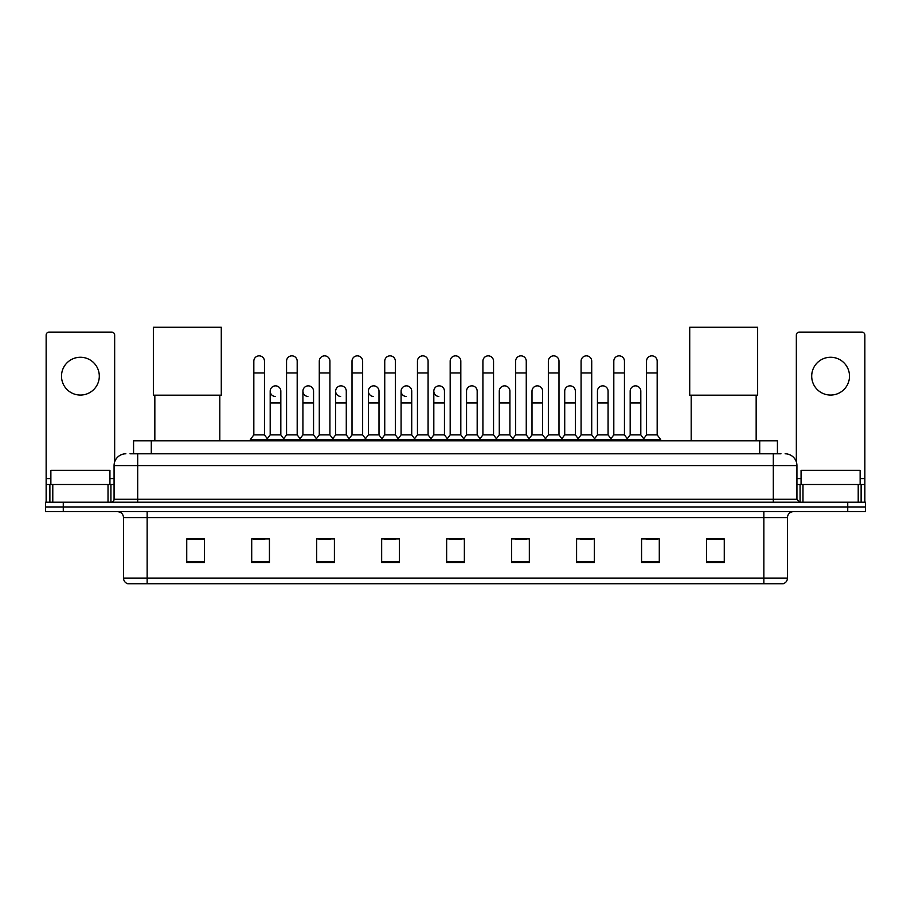 <?xml version="1.0" encoding="UTF-8"?>
<svg xmlns="http://www.w3.org/2000/svg" width="911" height="911" viewBox="0 0 911 911"><rect width="100%" height="100%" fill="white"/><g stroke="black" fill="none" stroke-linecap="round" stroke-linejoin="round"><path stroke-width="1.37" d="M133.575 453.792L133.575 440.787L777.425 440.787L777.425 453.792M130.296 453.792L780.978 453.792M130.022 453.792L137.698 453.792L137.698 465.601L114.069 465.601L114.069 499.274A2.949 2.949 0 0 1 111.119 502.223M125.889 453.792A11.809 11.809 0 0 0 114.069 465.601M785.111 453.792A11.809 11.809 0 0 1 796.931 465.601L796.931 499.274L799.881 502.223M63.269 502.223L45.55 502.223L45.55 506.949L63.269 506.949L45.55 506.949L45.55 511.675L63.269 511.675L63.269 506.949L847.731 506.949L63.269 506.949L63.269 502.223L847.731 502.223L847.731 506.949L865.45 506.949L847.731 506.949L847.731 511.675L63.269 511.675M847.731 511.675L865.45 511.675L865.45 502.223L847.731 502.223M787.48 578.075C787.309 580.899 785.897 582.789 783.221 583.746L763.851 583.746L763.851 578.075L787.48 578.075L787.48 517.585A5.91 5.91 0 0 1 793.379 511.675M763.851 583.746L127.779 583.746A5.91 5.91 0 0 1 123.52 578.075L123.52 517.585C123.179 513.998 121.209 512.028 117.621 511.675M724.268 562.531L724.268 538.902L706.549 538.902L706.549 562.531L724.268 562.531M659.291 562.531L659.291 538.902L641.572 538.902L641.572 562.531L659.291 562.531M594.314 562.531L594.314 538.902L576.595 538.902L576.595 562.531L594.314 562.531M529.337 562.531L529.337 538.902L511.618 538.902L511.618 562.531L529.337 562.531M204.451 562.531L204.451 538.902L186.732 538.902L186.732 562.531L204.451 562.531M269.428 562.531L269.428 538.902L251.709 538.902L251.709 562.531L269.428 562.531M334.405 562.531L334.405 538.902L316.686 538.902L316.686 562.531L334.405 562.531M399.382 562.531L399.382 538.902L381.663 538.902L381.663 562.531L399.382 562.531M464.359 562.531L464.359 538.902L446.641 538.902L446.641 562.531L464.359 562.531M580.489 539.027L592.309 539.027M645.945 539.027L657.753 539.027M384.146 539.027L395.955 539.027M318.691 539.027L330.511 539.027M253.247 539.027L265.055 539.027M515.045 539.027L526.854 539.027M449.59 539.027L461.41 539.027M204.451 539.027L186.732 539.027M724.268 539.027L706.549 539.027M109.935 484.504L109.935 470.327L50.868 470.327L50.868 484.504M80.407 357.26A18.903 18.903 0 0 0 61.504 376.163A18.903 18.903 0 0 0 80.407 395.067A18.903 18.903 0 0 0 99.299 376.163A18.903 18.903 0 0 0 80.407 357.26M108.022 502.223L108.022 484.504L52.781 484.504L52.781 502.223M114.661 461.911L114.661 335.054A2.949 2.949 0 0 0 111.711 332.105L49.092 332.105A2.949 2.949 0 0 0 46.142 335.054L46.142 484.504L52.781 484.504M108.022 484.504L114.069 484.504M46.142 502.223L46.142 484.504M154.836 395.192L154.836 440.787M219.813 395.192L219.813 440.787M153.355 327.254L221.282 327.254L221.282 395.192L153.355 395.192L153.355 327.254M691.187 395.192L691.187 440.787M756.164 395.192L756.164 440.787M689.718 327.254L757.645 327.254L757.645 395.192L689.718 395.192L689.718 327.254M253.827 372.975L264.463 372.975L264.463 434.889L253.827 434.889L253.827 361.166A5.318 5.318 0 0 1 259.487 355.859A5.318 5.318 0 0 1 264.463 361.166A5.318 5.318 0 0 0 259.487 355.859M253.827 434.889L250.286 439.614L250.286 440.787M264.463 434.889L268.005 439.614L250.286 439.614M286.555 434.889L286.555 372.975L297.191 372.975L297.191 434.889L286.555 434.889L283.014 439.614L268.005 439.614L268.005 440.787M286.555 372.975L286.555 361.166A5.318 5.318 0 0 1 292.203 355.859A5.318 5.318 0 0 1 297.191 361.166A5.318 5.318 0 0 0 292.203 355.859M297.191 434.889L300.732 439.614L283.014 439.614L283.014 440.787M319.283 434.889L319.283 372.975L329.919 372.975L329.919 434.889L319.283 434.889L315.741 439.614L300.732 439.614L300.732 440.787M319.283 372.975L319.283 361.166A5.318 5.318 0 0 1 324.931 355.859A5.318 5.318 0 0 1 329.919 361.166A5.318 5.318 0 0 0 324.931 355.859M329.919 434.889L333.46 439.614L315.741 439.614L315.741 440.787M352.01 434.889L352.01 372.975L362.646 372.975L362.646 434.889L352.01 434.889L348.469 439.614L333.46 439.614L333.46 440.787M352.01 372.975L352.01 361.166A5.318 5.318 0 0 1 357.659 355.859A5.318 5.318 0 0 1 362.646 361.166A5.318 5.318 0 0 0 357.659 355.859M362.646 434.889L366.188 439.614L348.469 439.614L348.469 440.787M384.738 434.889L384.738 372.975L395.363 372.975L395.363 434.889L384.738 434.889L381.185 439.614L366.188 439.614L366.188 440.787M384.738 372.975L384.738 361.166A5.318 5.318 0 0 1 390.386 355.859A5.318 5.318 0 0 1 395.363 361.166A5.318 5.318 0 0 0 390.386 355.859M395.363 434.889L398.916 439.614L381.185 439.614L381.185 440.787M417.454 434.889L417.454 372.975L428.09 372.975L428.09 434.889L417.454 434.889L413.913 439.614L398.916 439.614L398.916 440.787M417.454 372.975L417.454 361.166A5.318 5.318 0 0 1 423.114 355.859A5.318 5.318 0 0 1 428.09 361.166A5.318 5.318 0 0 0 423.114 355.859M428.09 434.889L431.632 439.614L413.913 439.614L413.913 440.787M450.182 434.889L450.182 372.975L460.818 372.975L460.818 434.889L450.182 434.889L446.641 439.614L431.632 439.614L431.632 440.787M450.182 372.975L450.182 361.166A5.318 5.318 0 0 1 455.83 355.859A5.318 5.318 0 0 1 460.818 361.166A5.318 5.318 0 0 0 455.83 355.859M460.818 434.889L464.359 439.614L446.641 439.614L446.641 440.787M482.91 434.889L482.91 372.975L493.546 372.975L493.546 434.889L482.91 434.889L479.368 439.614L464.359 439.614L464.359 440.787M482.91 372.975L482.91 361.166A5.318 5.318 0 0 1 488.558 355.859A5.318 5.318 0 0 1 493.546 361.166A5.318 5.318 0 0 0 488.558 355.859M493.546 434.889L497.087 439.614L479.368 439.614L479.368 440.787M515.637 434.889L515.637 372.975L526.262 372.975L526.262 434.889L515.637 434.889L512.084 439.614L497.087 439.614L497.087 440.787M515.637 372.975L515.637 361.166A5.318 5.318 0 0 1 521.286 355.859A5.318 5.318 0 0 1 526.262 361.166A5.318 5.318 0 0 0 521.286 355.859M526.262 434.889L529.815 439.614L512.084 439.614L512.084 440.787M548.354 434.889L548.354 372.975L558.99 372.975L558.99 434.889L548.354 434.889L544.812 439.614L529.815 439.614L529.815 440.787M548.354 372.975L548.354 361.166A5.318 5.318 0 0 1 554.013 355.859A5.318 5.318 0 0 1 558.99 361.166A5.318 5.318 0 0 0 554.013 355.859M558.99 434.889L562.531 439.614L544.812 439.614L544.812 440.787M581.081 434.889L581.081 372.975L591.717 372.975L591.717 434.889L581.081 434.889L577.54 439.614L562.531 439.614L562.531 440.787M581.081 372.975L581.081 361.166A5.318 5.318 0 0 1 586.73 355.859A5.318 5.318 0 0 1 591.717 361.166A5.318 5.318 0 0 0 586.73 355.859M591.717 434.889L595.259 439.614L577.54 439.614L577.54 440.787M613.809 434.889L613.809 372.975L624.445 372.975L624.445 434.889L613.809 434.889L610.268 439.614L595.259 439.614L595.259 440.787M613.809 372.975L613.809 361.166A5.318 5.318 0 0 1 619.457 355.859A5.318 5.318 0 0 1 624.445 361.166A5.318 5.318 0 0 0 619.457 355.859M624.445 434.889L627.986 439.614L610.268 439.614L610.268 440.787M646.537 434.889L646.537 372.975L657.173 372.975L657.173 434.889L646.537 434.889L642.995 439.614L627.986 439.614L627.986 440.787M646.537 372.975L646.537 361.166A5.318 5.318 0 0 1 652.185 355.859A5.318 5.318 0 0 1 657.173 361.166A5.318 5.318 0 0 0 652.185 355.859M657.173 434.889L660.714 439.614L642.995 439.614L642.995 440.787M660.714 439.614L660.714 440.787M275.179 396.479A5.318 5.318 0 0 1 270.191 391.172A5.318 5.318 0 0 1 275.851 385.865A5.318 5.318 0 0 1 280.827 391.172L280.827 402.981L270.191 402.981L270.191 391.172M280.827 402.981L280.827 434.889L270.191 434.889L270.191 402.981M270.191 434.889L267.333 438.703M280.827 434.889L283.697 438.703M307.907 396.479A5.318 5.318 0 0 1 302.919 391.172A5.318 5.318 0 0 1 308.567 385.865A5.318 5.318 0 0 1 313.555 391.172L313.555 402.981L302.919 402.981L302.919 391.172M313.555 402.981L313.555 434.889L302.919 434.889L302.919 402.981M302.919 434.889L300.061 438.703M313.555 434.889L316.413 438.703M340.623 396.479A5.318 5.318 0 0 1 335.647 391.172A5.318 5.318 0 0 1 341.295 385.865A5.318 5.318 0 0 1 346.282 391.172L346.282 402.981L335.647 402.981L335.647 391.172M346.282 402.981L346.282 434.889L335.647 434.889L335.647 402.981M335.647 434.889L332.777 438.703M346.282 434.889L349.141 438.703M373.351 396.479A5.318 5.318 0 0 1 368.374 391.172A5.318 5.318 0 0 1 374.022 385.865A5.318 5.318 0 0 1 378.999 391.172L378.999 402.981L368.374 402.981L368.374 391.172M378.999 402.981L378.999 434.889L368.374 434.889L368.374 402.981M368.374 434.889L365.505 438.703M378.999 434.889L381.868 438.703M406.078 396.479A5.318 5.318 0 0 1 401.091 391.172A5.318 5.318 0 0 1 406.75 385.865A5.318 5.318 0 0 1 411.726 391.172L411.726 402.981L401.091 402.981L401.091 391.172M411.726 402.981L411.726 434.889L401.091 434.889L401.091 402.981M401.091 434.889L398.232 438.703M411.726 434.889L414.596 438.703M438.806 396.479A5.318 5.318 0 0 1 433.818 391.172A5.318 5.318 0 0 1 439.466 385.865A5.318 5.318 0 0 1 444.454 391.172L444.454 402.981L433.818 402.981L433.818 391.172M444.454 402.981L444.454 434.889L433.818 434.889L433.818 402.981M433.818 434.889L430.96 438.703M444.454 434.889L447.324 438.703M466.546 391.172A5.318 5.318 0 0 1 472.194 385.865A5.318 5.318 0 0 1 477.182 391.172L477.182 402.981L466.546 402.981L466.546 391.172M477.182 402.981L477.182 434.889L466.546 434.889L466.546 402.981M466.546 434.889L463.676 438.703M477.182 434.889L480.04 438.703M499.274 391.172A5.318 5.318 0 0 1 504.922 385.865A5.318 5.318 0 0 1 509.909 391.172L509.909 402.981L499.274 402.981L499.274 391.172M509.909 402.981L509.909 434.889L499.274 434.889L499.274 402.981M499.274 434.889L496.404 438.703M509.909 434.889L512.768 438.703M532.001 391.172A5.318 5.318 0 0 1 537.649 385.865A5.318 5.318 0 0 1 542.626 391.172L542.626 402.981L532.001 402.981L532.001 391.172M542.626 402.981L542.626 434.889L532.001 434.889L532.001 402.981M532.001 434.889L529.132 438.703M542.626 434.889L545.495 438.703M564.718 391.172A5.318 5.318 0 0 1 570.377 385.865A5.318 5.318 0 0 1 575.353 391.172L575.353 402.981L564.718 402.981L564.718 391.172M575.353 402.981L575.353 434.889L564.718 434.889L564.718 402.981M564.718 434.889L561.859 438.703M575.353 434.889L578.223 438.703M597.445 391.172A5.318 5.318 0 0 1 603.093 385.865A5.318 5.318 0 0 1 608.081 391.172L608.081 402.981L597.445 402.981L597.445 391.172M608.081 402.981L608.081 434.889L597.445 434.889L597.445 402.981M597.445 434.889L594.587 438.703M608.081 434.889L610.939 438.703M630.173 391.172A5.318 5.318 0 0 1 635.821 385.865A5.318 5.318 0 0 1 640.809 391.172L640.809 402.981L630.173 402.981L630.173 391.172M640.809 402.981L640.809 434.889L630.173 434.889L630.173 402.981M630.173 434.889L627.303 438.703M640.809 434.889L643.667 438.703M830.593 357.26A18.903 18.903 0 0 0 811.701 376.163A18.903 18.903 0 0 0 830.593 395.067A18.903 18.903 0 0 0 849.496 376.163A18.903 18.903 0 0 0 830.593 357.26M858.219 502.223L858.219 484.504L802.978 484.504L802.978 502.223M858.219 484.504L864.858 484.504L864.858 335.054A2.949 2.949 0 0 0 861.908 332.105L799.289 332.105A2.949 2.949 0 0 0 796.339 335.054L796.339 461.911M796.931 484.504L802.978 484.504M864.858 484.504L864.858 502.223M860.132 484.504L860.132 470.327L801.065 470.327L801.065 484.504M151.294 453.792L151.294 440.787M759.706 453.792L759.706 440.787M137.698 502.223L137.698 499.274L796.931 499.274M114.069 499.274L137.698 499.274L137.698 465.601L773.302 465.601L773.302 502.223M796.931 465.601L773.302 465.601L773.302 453.792M763.851 511.675L763.851 517.585L123.52 517.585M787.48 517.585L763.851 517.585L763.851 578.075L147.149 578.075L147.149 583.746M123.52 578.075L147.149 578.075L147.149 511.675M464.359 561.711L446.641 561.711M399.382 561.711L381.663 561.711M334.405 561.711L316.686 561.711M269.428 561.711L251.709 561.711M204.451 561.711L186.732 561.711M529.337 561.711L511.618 561.711M594.314 561.711L576.595 561.711M659.291 561.711L641.572 561.711M724.268 561.711L706.549 561.711M114.069 478.594L109.935 478.594M50.868 478.594L46.142 478.594M110.926 484.504L110.926 502.223M46.188 484.504L46.188 502.223M49.877 502.223L49.877 484.504M864.858 478.594L860.132 478.594M801.065 478.594L796.931 478.594M864.812 502.223L864.812 484.504M861.123 484.504L861.123 502.223M800.074 502.223L800.074 484.504M264.463 372.975L264.463 361.166M297.191 372.975L297.191 361.166M329.919 372.975L329.919 361.166M362.646 372.975L362.646 361.166M395.363 372.975L395.363 361.166M428.09 372.975L428.09 361.166M460.818 372.975L460.818 361.166M493.546 372.975L493.546 361.166M526.262 372.975L526.262 361.166M558.99 372.975L558.99 361.166M591.717 372.975L591.717 361.166M624.445 372.975L624.445 361.166M657.173 372.975L657.173 361.166"/></g></svg>
